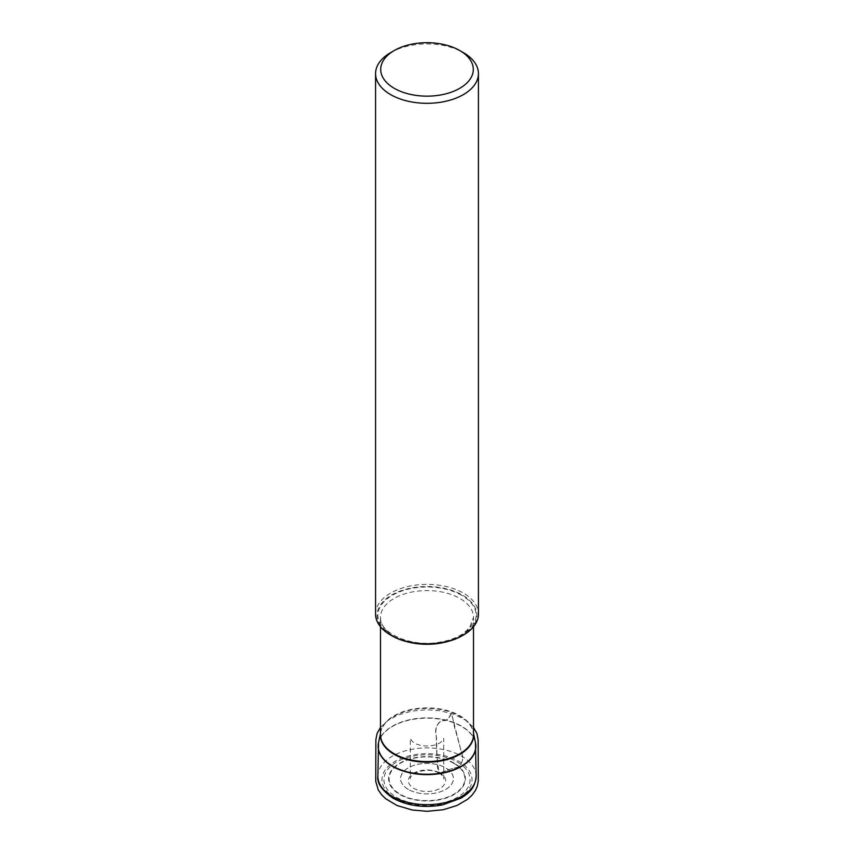 <?xml version="1.0" encoding="UTF-8"?>
<svg xmlns="http://www.w3.org/2000/svg" width="854" height="854" viewBox="0 0 854 854"><rect width="100%" height="100%" fill="white"/><g stroke="black" fill="none" stroke-linecap="round" stroke-linejoin="round"><path stroke-width="0.64" stroke-dasharray="4.27 3.2" d="M457.466 762.078A43.084 24.873 180 0 1 438.155 803.699A43.084 24.873 180 0 1 385.378 773.233A43.084 24.873 180 0 1 457.466 762.078M391.719 635.696A49.884 28.801 180 0 1 391.73 594.96A49.884 28.801 180 0 1 462.281 594.96A49.884 28.801 180 0 1 462.281 635.696M375.568 614.069A51.432 29.698 180 0 1 407.315 586.634A51.432 29.698 180 0 1 463.37 593.071A51.432 29.698 180 0 1 478.432 614.069M390.63 52.628A51.432 29.698 180 0 1 463.37 52.628M440.173 772.987C447.154 770.041 452.663 768.226 456.709 767.543C462.473 765.686 464.288 757.317 461.149 751.029L455.716 731.248C453.527 725.825 453.271 715.684 450.901 713.656C449.983 718.107 446.973 720.552 441.881 720.979C435.85 722.772 435.028 731.387 436.469 737.258L436.981 755.801C437.921 760.903 436.138 770.543 440.173 772.987C447.432 778.069 447.517 783.182 440.429 788.349C431.633 792.544 422.773 792.597 413.827 788.498C406.568 783.417 406.483 778.304 413.571 773.137C422.367 768.942 431.227 768.899 440.173 772.987C447.154 770.041 452.663 768.226 456.698 767.532C462.473 765.686 464.277 757.317 461.149 751.018L451.456 713.41C449.183 715.962 448.766 721.182 443.109 720.605C438.422 721.278 433.875 728.601 436.351 734.91C436.127 747.677 437.024 760.391 439.041 773.051L440.173 772.987M408.34 789.427A26.389 15.233 180 0 1 420.168 763.935A26.389 15.233 180 0 1 452.492 782.595A26.389 15.233 180 0 1 408.34 789.427A26.431 15.255 0 0 0 445.692 789.438A26.431 15.255 0 0 0 445.692 767.863A26.431 15.255 0 0 0 408.308 767.863A26.431 15.255 0 0 0 408.308 789.438M453.784 763.305A37.886 21.873 180 0 1 436.8 799.899A37.886 21.873 180 0 1 390.406 773.116A37.886 21.873 180 0 1 453.784 763.305M454.157 763.145A38.409 22.172 0 0 0 389.904 773.083A38.409 22.172 0 0 0 436.938 800.241A38.409 22.172 0 0 0 454.157 763.145M395.167 798.052A45.027 25.994 180 0 1 415.343 754.562A45.027 25.994 180 0 1 470.49 786.395A45.027 25.994 180 0 1 395.167 798.052M378.247 744.464A48.859 28.214 180 0 1 427 718.193A48.859 28.214 180 0 1 475.753 744.464M476.137 776.137A49.137 28.363 0 0 0 427 747.923A49.137 28.363 0 0 0 377.863 776.137M475.464 742.66A48.827 28.193 0 0 0 461.523 726.135A48.827 28.193 0 0 0 411.084 719.42A48.827 28.193 0 0 0 378.536 742.66M380.489 733.938A46.564 26.88 180 0 1 380.777 732.038A46.564 26.88 180 0 1 411.82 709.877A46.564 26.88 180 0 1 459.932 716.282A46.564 26.88 180 0 1 473.223 732.038A46.564 26.88 180 0 1 473.511 733.938M473.511 733.383L473.511 734.728A46.511 26.848 0 0 0 459.89 715.737A46.511 26.848 0 0 0 409.205 709.92A46.511 26.848 0 0 0 380.489 734.728L380.489 733.383M409.237 642.251A46.511 26.848 180 0 1 380.489 617.431A46.511 26.848 180 0 1 409.205 592.623A46.511 26.848 180 0 1 459.89 598.44A46.511 26.848 180 0 1 473.511 617.431A46.511 26.848 180 0 1 444.763 642.251M461.704 595.291A49.084 28.331 0 0 0 379.592 607.995A49.084 28.331 0 0 0 439.703 642.699A49.084 28.331 0 0 0 461.704 595.291M380.489 727.427L387.919 720.456L398.498 714.862L411.874 711.094L426.552 709.749L440.194 710.774L453.944 714.264L465.622 720.135L473.511 727.427M439.041 773.051C442.18 775.005 443.749 776.926 443.76 778.837L443.696 738.24C444.048 739.158 442.852 740.664 440.109 742.766C436.511 744.944 431.878 746.022 426.21 745.98C417.563 745.521 412.258 742.948 410.304 738.251L410.24 778.837C409.92 777.482 411.372 775.624 414.596 773.254C424.128 769.411 432.273 769.337 439.041 773.051M473.511 626.751L473.511 617.431L469.583 627.658L463.583 633.22C457.189 637.692 449.033 640.724 439.095 642.293C410.251 647.503 378.802 632.462 380.489 617.431L380.489 626.751"/><path stroke-width="1.28" d="M463.37 52.628L459.73 50.525L463.37 52.628A51.432 29.698 180 0 1 478.432 73.625L478.432 614.069A51.432 29.698 180 0 1 463.37 635.066L462.281 635.696A49.884 28.801 180 0 1 391.719 635.696L390.63 635.066A51.432 29.698 180 0 1 375.568 614.069L375.568 73.625A51.432 29.698 180 0 1 390.63 52.628L394.27 50.525A46.287 26.72 180 0 1 459.73 50.525L459.73 50.525A46.287 26.72 180 0 1 459.73 88.325A46.287 26.72 180 0 1 394.27 88.325A46.287 26.72 180 0 1 394.27 50.525M463.37 635.066A51.432 29.698 180 0 1 390.63 635.066M478.432 73.625A51.432 29.698 180 0 1 427 103.313A51.432 29.698 180 0 1 375.568 73.625M475.753 744.464A48.859 28.214 180 0 1 475.859 746.257A48.859 28.214 180 0 1 445.82 772.443A48.859 28.214 180 0 1 392.445 766.358A48.859 28.214 180 0 1 378.141 746.257A48.859 28.214 180 0 1 378.247 744.464M392.253 796.344A49.137 28.363 0 0 0 445.927 802.472A49.137 28.363 0 0 0 476.137 776.137C474.931 788.936 468.814 792.896 461.309 798.01L442.511 804.916C424.022 808.183 407.561 805.962 393.107 798.255C381.855 790.356 376.774 782.979 377.863 776.137A49.137 28.363 0 0 0 392.253 796.344M380.489 733.383L378.536 742.66A48.827 28.193 0 0 0 392.477 766.006A48.827 28.193 0 0 0 448.382 771.408A48.827 28.193 0 0 0 475.464 742.66L476.137 776.137M473.511 733.938A46.564 26.88 180 0 1 427 762.174A46.564 26.88 180 0 1 380.489 733.938M380.489 626.751L380.489 734.728A46.511 26.848 0 0 0 427 761.576A46.511 26.848 0 0 0 473.511 734.728L473.511 626.751M444.763 642.251A46.511 26.848 180 0 1 409.237 642.251M473.511 727.427L476.938 733.543L478.133 739.852L478.304 780.769L477.343 786.118L475.454 790.42L471.984 795.213L467.586 799.312L456.965 805.503L443.162 809.741L427.128 811.3L412.247 810.008L396.993 805.493L385.656 798.693L381.514 794.636L378.29 789.95L375.739 781.399L375.867 739.66L377.148 733.319L380.489 727.427M378.536 742.66L377.863 776.137M473.511 733.383L475.464 742.66"/></g></svg>
